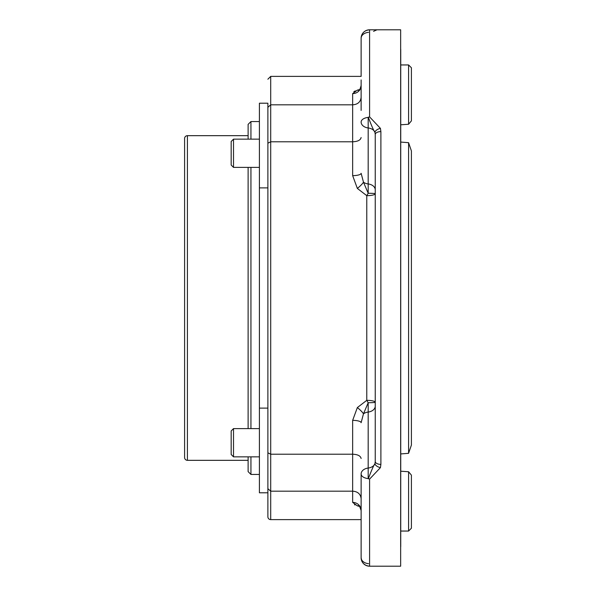 <?xml version="1.0" encoding="UTF-8"?>
<svg xmlns="http://www.w3.org/2000/svg" width="596" height="596" viewBox="0 0 596 596"><rect width="100%" height="100%" fill="white"/><g stroke="black" fill="none" stroke-linecap="round" stroke-linejoin="round"><path stroke-width="0.89" d="M358.77 505.572L359.79 505.952L358.762 505.572C358.866 504.521 359.649 506.175 361.124 510.534A8.471 8.143 0 0 0 352.653 502.391L352.653 491.178L270.703 491.178L267.88 488.69L267.88 516.792A2.824 2.824 0 0 0 270.703 519.615L361.124 519.615L361.124 557.729L361.124 519.615M187.42 460.328A2.824 2.824 0 0 1 184.596 457.512L184.596 138.488A2.824 2.824 0 0 1 187.42 135.672L187.42 460.328L248.115 460.328M361.124 110.424L361.124 79.931M354.508 504.708L354.955 504.946M357.66 505.944L359.723 506.458L357.354 505.862L352.653 502.391M408.58 142.682L408.58 453.318L400.654 453.936L408.58 453.318L411.404 445.056L411.404 150.944L408.58 142.682L400.654 142.064M408.58 531.051L408.58 471.749L411.404 475.139L411.404 528.227L408.58 531.051L400.736 531.051M259.409 121.554L250.938 121.554L250.938 139.151M250.938 167.387L250.938 428.613M250.938 456.849L250.938 474.446L259.409 474.446M250.938 121.554L248.115 124.378L248.115 139.151M248.115 167.387L248.115 428.613M248.115 456.849L248.115 471.622L250.938 474.446M248.115 135.672L187.42 135.672M369.595 29.8A8.471 8.471 0 0 0 361.124 38.271L361.124 76.385L361.124 38.271A8.471 8.471 0 0 1 369.595 29.8A8.471 8.471 0 0 0 363.538 32.348A8.471 8.471 0 0 1 369.595 29.8L369.595 116.905L380.419 128.364L380.889 131.604A5.647 2.883 180 0 0 375.242 134.487L375.242 461.513A5.647 2.883 0 0 0 380.889 464.396L380.419 467.637L369.595 479.095L368.186 478.588A8.471 4.701 180 0 1 361.124 473.954L361.124 557.729C361.586 562.862 364.409 565.686 369.595 566.2L400.654 566.2L400.654 29.8L369.595 29.8C364.409 30.314 361.586 33.138 361.124 38.271L361.236 36.922M375.242 566.2L376.761 566.2M369.595 116.905L368.321 117.233C371.405 125.488 373.625 130.517 374.959 132.327A5.647 2.846 -16.7 0 1 380.419 128.364M375.242 189.863A8.471 5.99 0 0 0 368.186 183.955L368.186 193.26L366.771 195.659A8.471 1.952 180 0 0 375.242 193.707A8.471 0.454 0 0 0 368.186 193.26L363.478 182.19A8.471 1.617 -40.3 0 1 357.354 188.425L352.653 175.641A8.471 2.339 0 0 0 361.124 173.302L363.478 182.19A8.471 5.99 0 0 0 368.186 183.955L368.186 127.954A8.471 5.99 180 0 1 361.124 122.046A8.471 4.701 0 0 1 368.186 117.412L368.321 117.233M380.419 467.637A5.647 2.846 -163.3 0 1 374.959 463.673C373.64 465.454 371.427 470.49 368.321 478.767M368.544 563.674A8.471 5.99 0 0 1 361.124 557.729A8.471 8.471 0 0 0 363.478 563.592A8.471 8.471 0 0 1 361.124 557.729A8.471 8.471 0 0 0 363.478 563.592A8.471 8.471 0 0 1 361.124 557.729L361.72 560.843M363.471 563.585L365.609 565.202M363.478 32.407L363.538 32.355A8.471 8.471 0 0 0 361.124 38.271A8.471 8.471 0 0 1 363.538 32.355M352.653 175.641L352.653 141.781C357.719 141.58 360.543 140.164 361.124 137.52M359.79 90.048L358.762 90.428C359.47 90.465 360.26 88.811 361.124 85.466A8.471 8.143 180 0 1 352.653 93.609L352.653 104.821L270.703 104.821L270.703 141.781L352.653 141.781L352.653 104.821C357.727 104.471 360.55 101.99 361.124 97.379M375.242 461.513L374.959 463.673A8.471 5.99 180 0 1 368.186 468.046A8.471 5.99 180 0 0 361.124 473.954M368.186 117.412L368.186 127.954A8.471 5.99 0 0 1 374.959 132.327L375.242 134.487M363.545 563.652A8.471 8.471 0 0 0 366.13 565.455A8.471 8.471 0 0 1 363.545 563.652A8.471 8.471 0 0 0 366.13 565.455A8.471 8.471 0 0 1 363.545 563.652M366.294 565.529A8.471 8.471 0 0 0 369.595 566.2A8.471 8.471 0 0 1 366.294 565.529A8.471 8.471 0 0 0 369.595 566.2A8.471 8.471 0 0 1 366.294 565.529M361.124 458.48C360.543 455.836 357.719 454.42 352.653 454.219L352.653 420.359A8.471 2.339 180 0 1 361.124 422.698L363.478 413.81A8.471 1.617 -139.7 0 0 357.354 407.575L366.771 400.341L368.186 402.74L363.478 413.81A8.471 5.99 180 0 1 368.186 412.045A8.471 5.99 180 0 0 375.242 406.137M270.703 519.615L270.703 141.781L267.88 143.204L267.88 452.796L270.703 454.219L352.653 454.219L352.653 491.178C357.719 491.521 360.543 494.002 361.124 498.621M352.653 420.359L357.354 407.575M368.186 478.588L368.186 402.74A8.471 0.454 0 0 0 375.242 402.293A8.471 1.952 0 0 0 366.771 400.341L366.771 195.659L357.354 188.425M352.653 93.609L357.354 90.138A8.471 6.34 -106.7 0 0 359.083 90.205M359.723 89.542L357.213 90.182M355.32 90.875L353.83 91.732M359.083 505.795A8.471 6.34 -73.3 0 0 357.354 505.862M361.124 76.385L270.703 76.385L270.703 104.821L267.88 107.31L267.88 143.204M267.88 107.31C267.88 70.015 267.88 70.015 267.88 107.31M400.654 124.802L408.58 124.251L411.404 120.861L411.404 67.773L408.58 64.949L400.736 64.949M408.58 124.251L408.58 64.949M408.58 471.749L400.654 471.198M267.88 452.796L267.88 488.69M259.409 408.104L267.88 408.104L267.88 492.795L259.409 492.795L259.409 103.205L267.88 103.205L267.88 187.896L259.409 187.896M259.409 167.387L233.513 167.387L231.174 165.047L231.174 141.49L233.513 139.151L233.513 167.387M259.409 139.151L233.513 139.151M259.409 428.613L233.513 428.613L233.513 456.849L259.409 456.849M233.513 428.613L231.174 430.953L231.174 454.51L233.513 456.849M400.654 48.797A8.046 8.046 0 0 1 400.736 49.982L400.736 546.018A8.046 8.046 0 0 1 400.654 547.202M380.889 131.604L380.889 464.396M369.595 479.095L369.595 566.2M361.124 38.271A8.471 5.99 0 0 1 368.544 32.326M373.55 31.335L376.963 29.8M270.703 76.385L267.88 79.208"/></g></svg>
